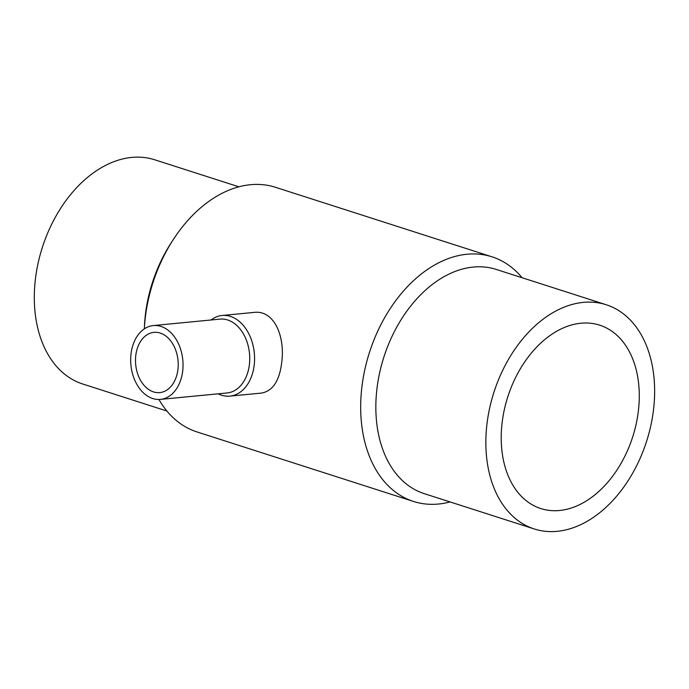 <?xml version="1.0" encoding="UTF-8"?>
<svg xmlns="http://www.w3.org/2000/svg" width="689" height="689" viewBox="0 0 689 689"><rect width="100%" height="100%" fill="white"/><g stroke="black" fill="none" stroke-linecap="round" stroke-linejoin="round"><path stroke-width="1.03" d="M580.913 323.219A96.314 65.584 -72.2 0 1 599.688 325.156A96.314 65.584 -72.2 0 1 632.691 436.904A96.314 65.584 -72.2 0 1 540.805 508.56A96.314 65.584 -72.2 0 1 504.245 410.058A96.314 65.584 -72.2 0 1 580.913 323.219M166.893 411.014L82.706 383.988A117.741 80.182 -72.2 0 1 38.016 263.568A117.741 80.182 -72.2 0 1 131.745 157.411A117.741 80.182 -72.2 0 1 154.698 159.77L238.876 186.805M583.29 302.385A117.741 80.182 107.8 0 0 489.56 408.543A117.741 80.182 107.8 0 0 534.251 528.963A117.741 80.182 107.8 0 0 646.583 441.365A117.741 80.182 107.8 0 0 606.242 304.753A117.741 80.182 107.8 0 0 583.29 302.385M160.21 333.054A30.264 21.264 84.5 0 1 178.218 364.869A30.264 21.264 84.5 0 1 159.762 392.601A30.264 21.264 84.5 0 1 135.69 364.515A30.264 21.264 84.5 0 1 153.948 332.356A30.264 21.264 84.5 0 1 160.21 333.054M173.189 239.738A128.455 87.477 -72.2 0 0 145.215 318.378A128.455 87.477 -72.2 0 0 144.337 328.834L144.483 325.656A117.741 80.182 -72.2 0 1 170.975 243.165L173.189 239.738A128.455 87.477 -72.2 0 1 250.417 184.712A128.455 87.477 -72.2 0 1 275.454 187.287L492.032 256.825A128.455 87.477 107.8 0 0 361.785 387.916A128.455 87.477 107.8 0 0 413.495 501.446A128.455 87.477 107.8 0 0 450.072 501.936M606.242 304.753L496.226 269.425A117.741 80.182 107.8 0 0 473.274 267.065A117.741 80.182 107.8 0 0 376.849 389.586A117.741 80.182 107.8 0 0 424.243 493.643L534.251 528.963M160.959 326.414A37.085 26.061 -95.5 0 0 153.294 325.561A37.085 26.061 -95.5 0 0 130.91 364.981A37.085 26.061 -95.5 0 0 160.416 399.396A37.085 26.061 -95.5 0 0 183.041 365.411A37.085 26.061 -95.5 0 0 160.959 326.414M413.495 501.446L196.916 431.908A128.455 87.477 -72.2 0 1 158.935 399.474M522.055 277.719A128.455 87.477 107.8 0 0 492.032 256.825M160.416 399.396L227.129 392.954A37.085 26.061 -95.5 0 0 249.745 358.969A37.085 26.061 -95.5 0 0 227.671 319.98A37.085 26.061 -95.5 0 0 219.998 319.119L153.294 325.561M222.091 315.484L253.853 312.427C274.463 309.68 285.168 336.843 281.741 362.216C279.579 380.664 272.878 390.939 261.631 393.057L229.876 396.123A40.505 28.464 -95.5 0 0 254.224 364.869A40.505 28.464 -95.5 0 0 230.471 316.423A40.505 28.464 -95.5 0 0 222.091 315.484A40.505 28.464 -95.5 0 0 211.032 319.989M218.163 393.824A40.505 28.464 -95.5 0 0 229.876 396.123"/></g></svg>
